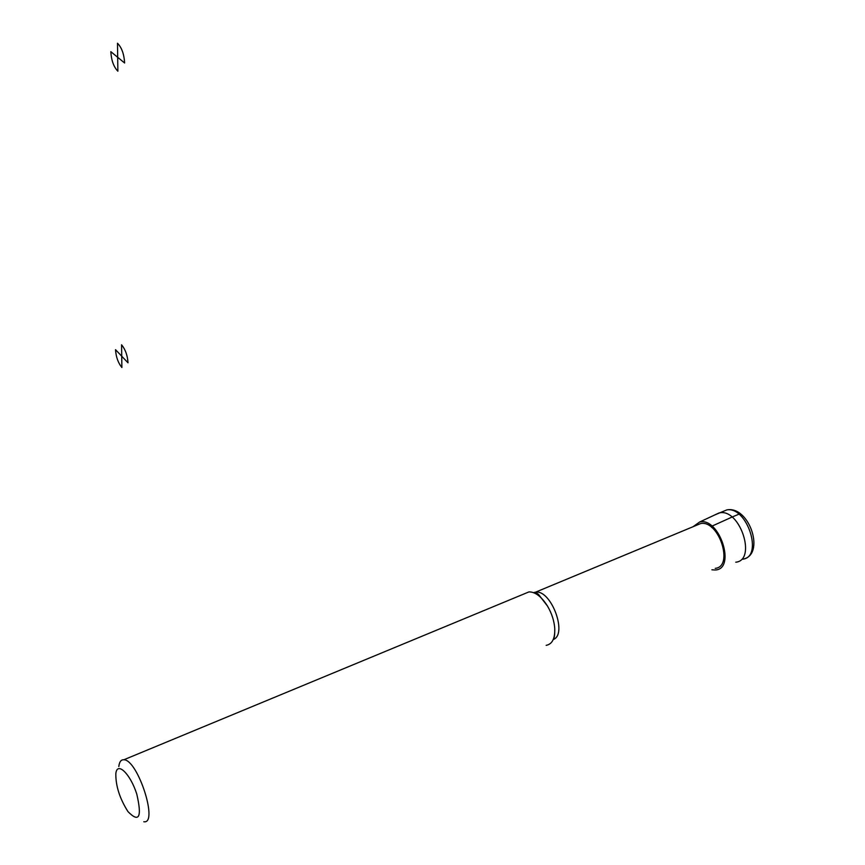 <?xml version="1.0" encoding="UTF-8"?>
<svg xmlns="http://www.w3.org/2000/svg" width="865" height="865" viewBox="0 0 865 865"><rect width="100%" height="100%" fill="white"/><g stroke="black" fill="none" stroke-linecap="round" stroke-linejoin="round"><path stroke-width="1.3" d="M693.049 526.709L699.677 521.995C719.615 516.978 736.504 569.494 715.117 570.003L711.895 569.797M714.728 514.967L719.885 512.783C740.289 508.869 756.853 560.379 735.769 562.196M696.336 525.347L700.791 523.498C719.053 520.038 734.093 566.824 715.214 568.348M524.395 593.79L528.969 591.898C535.327 591.865 541.522 596.623 547.556 606.17C551.816 613.48 554.216 620.962 554.768 628.606C555.049 638.673 552.173 644.252 546.15 645.333M118.808 766.541C119.37 761.816 121.068 759.567 123.868 759.762C137.881 759.643 158.76 824.572 143.806 821.75M127.901 811.5C119.716 798.503 115.694 785.939 115.824 773.807C116.916 760.919 130.323 773.613 136.8 794.157C142.098 817.23 139.157 823.048 127.977 811.608L127.901 811.5M741.673 514.837L738.894 514.188L732.006 517.075L711.971 526.136L711.69 527.455M121.889 367.528L121.727 356.207L115.521 349.665C115.997 356.91 118.116 362.868 121.889 367.528M121.727 356.207L128.009 362.813C127.544 355.483 125.393 349.471 121.576 344.789L121.727 356.207M117.867 71.2L117.683 57.295L110.817 51.651C111.358 60.399 113.704 66.919 117.867 71.2M117.683 57.295L124.614 62.994C124.095 54.117 121.716 47.532 117.489 43.25L117.683 57.295M721.734 512.004L726.751 509.928C747.209 505.993 763.719 557.341 742.592 559.201C765.806 555.557 749.652 505.301 726.751 509.928L719.885 512.783M533.51 592.622L535.597 592.147C551.156 589.519 567.905 634.391 553.232 639.538M699.677 521.995L719.193 512.88M547.556 606.17L538.614 594.525L535.597 592.147L700.791 523.498M553.524 638.835C554.389 638.089 554.811 634.683 554.768 628.606M123.868 759.762L528.969 591.898"/></g></svg>

